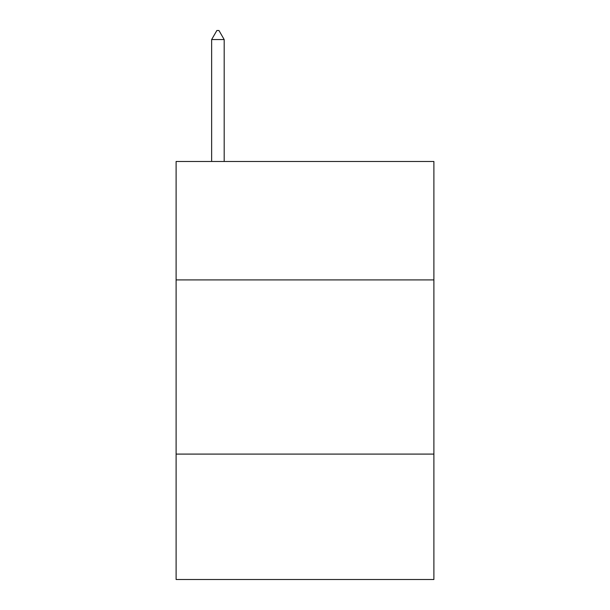 <?xml version="1.0" encoding="UTF-8"?>
<svg xmlns="http://www.w3.org/2000/svg" width="610" height="610" viewBox="0 0 610 610"><rect width="100%" height="100%" fill="white"/><g stroke="black" fill="none" stroke-linecap="round" stroke-linejoin="round"><path stroke-width="0.91" d="M433.893 279.921L433.893 161.482L176.107 161.482L176.107 279.921L433.893 279.921L433.893 579.5L176.107 579.5L176.107 279.921M433.893 454.092L176.107 454.092M224.183 39.559L218.96 30.5L216.87 30.5L211.639 39.559L224.183 39.559L224.183 161.482M211.639 39.559L211.639 161.482"/></g></svg>
